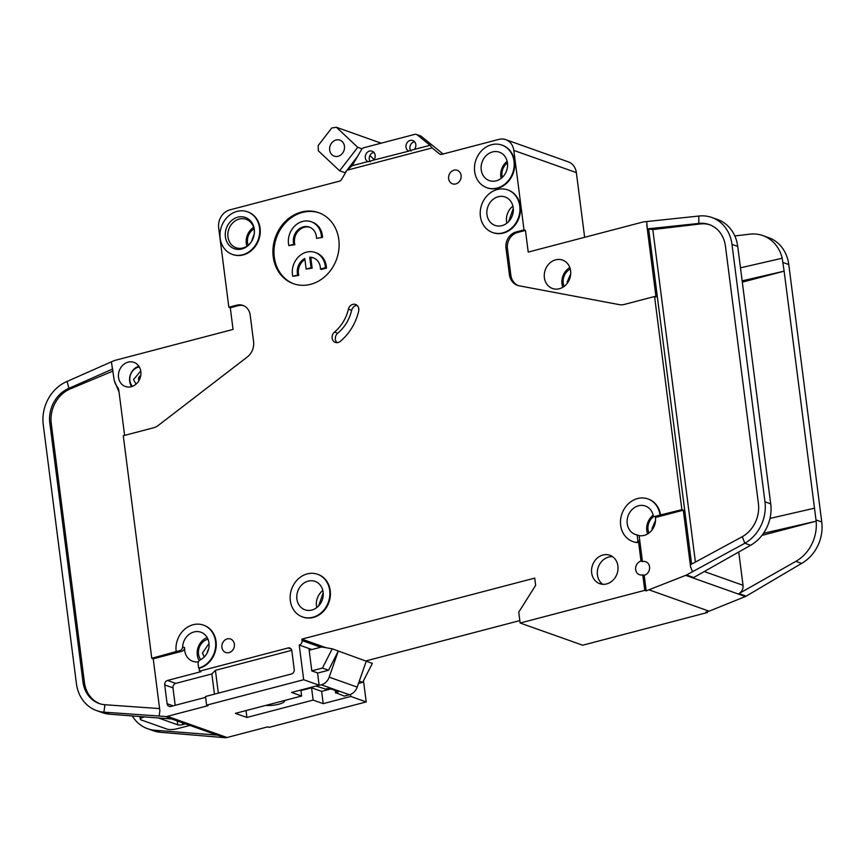 <?xml version="1.0" encoding="UTF-8"?>
<svg xmlns="http://www.w3.org/2000/svg" width="865" height="865" viewBox="0 0 865 865"><rect width="100%" height="100%" fill="white"/><g stroke="black" fill="none" stroke-linecap="round" stroke-linejoin="round"><path stroke-width="1.3" d="M513.269 208.454L508.598 221.624M323.196 592.849L318.525 606.019M414.4 149.407L408.496 150.964A5.655 4.876 109.5 0 1 405.977 147.137A5.655 4.876 109.5 0 1 407.848 141.784A5.655 4.876 109.5 0 1 412.789 140.519A5.655 4.876 109.5 0 1 415.816 144.563A5.655 4.876 109.5 0 1 414.4 149.407L430.089 145.298L417.287 134.929A3.774 3.255 -70.5 0 0 414.724 134.389L363.808 147.731A3.774 3.255 -70.5 0 0 361.548 149.526L352.142 165.723L367.83 161.614A5.655 4.876 109.5 0 1 365.311 157.798A5.655 4.876 109.5 0 1 367.182 152.445A5.655 4.876 109.5 0 1 372.123 151.18A5.655 4.876 109.5 0 1 375.15 155.213A5.655 4.876 109.5 0 1 373.734 160.068L368.166 161.777M408.831 151.115L373.734 160.068M414.573 141.741A5.655 4.876 -70.5 0 0 409.924 148.542A5.655 4.876 -70.5 0 0 410.951 151.105M373.907 152.402A5.655 4.876 -70.5 0 0 369.258 159.203A5.655 4.876 -70.5 0 0 370.285 161.755M486.963 214.628A15.073 12.997 -70.5 0 0 495.039 225.397A15.073 12.997 -70.5 0 0 508.209 222.024A15.073 12.997 -70.5 0 0 513.194 207.751A15.073 12.997 -70.5 0 0 505.117 196.982A15.073 12.997 -70.5 0 0 491.947 200.356A15.073 12.997 -70.5 0 0 486.963 214.628M481.221 169.821A15.073 12.997 -70.5 0 0 489.298 180.59A15.073 12.997 -70.5 0 0 502.468 177.217A15.073 12.997 -70.5 0 0 507.452 162.944A15.073 12.997 -70.5 0 0 499.375 152.186A15.073 12.997 -70.5 0 0 486.217 155.559A15.073 12.997 -70.5 0 0 481.221 169.821M316.504 238.34L322.537 237.421L316.504 238.34A13.191 11.375 109.5 0 0 316.385 236.502A13.191 11.375 109.5 0 0 309.324 227.084A13.191 11.375 109.5 0 0 297.798 230.036A13.191 11.375 109.5 0 0 293.43 242.514A13.191 11.375 109.5 0 0 293.776 244.298L288.824 245.595A18.846 16.251 109.5 0 1 288.51 243.811A18.846 16.251 109.5 0 1 294.749 225.97A18.846 16.251 109.5 0 1 311.205 221.754A18.846 16.251 109.5 0 1 321.304 235.215A18.846 16.251 109.5 0 1 321.456 237.042M309.854 227.29A13.191 11.375 -70.5 0 0 294.511 242.903A13.191 11.375 -70.5 0 0 294.857 244.676L288.824 245.595M311.205 221.754L312.287 222.132A18.846 16.251 109.5 0 1 322.386 235.594A18.846 16.251 109.5 0 1 322.537 237.421M304.923 259.446A13.191 11.375 -70.5 0 0 298.436 273.61A13.191 11.375 -70.5 0 0 298.793 275.384L292.759 276.303A18.846 16.251 109.5 0 1 292.446 274.519A18.846 16.251 109.5 0 1 298.685 256.678A18.846 16.251 109.5 0 1 315.141 252.461A18.846 16.251 109.5 0 1 325.24 265.923A18.846 16.251 109.5 0 1 325.391 267.75L326.462 268.139L321.51 269.437L320.428 269.047L325.391 267.75M315.141 252.461L316.222 252.85A18.846 16.251 109.5 0 1 326.321 266.301A18.846 16.251 109.5 0 1 326.462 268.139M292.759 276.303L297.711 275.005A13.191 11.375 109.5 0 1 297.365 273.232A13.191 11.375 109.5 0 1 304.804 258.516L306.145 269.058L311.065 267.772L309.724 257.219A13.191 11.375 109.5 0 1 313.249 257.792A13.191 11.375 109.5 0 1 320.428 269.047M225.408 236.859A16.576 14.305 -70.5 0 0 236.74 249.293A16.576 14.305 -70.5 0 0 252.115 240.556A16.576 14.305 -70.5 0 0 254.094 234.999A16.576 14.305 -70.5 0 0 254.278 229.29A16.576 14.305 -70.5 0 0 237.81 217.18A16.576 14.305 -70.5 0 0 225.408 236.859M254.061 235.139A15.073 12.997 -70.5 0 0 254.202 230.079A15.073 12.997 -70.5 0 0 246.125 219.31A15.073 12.997 -70.5 0 0 232.966 222.683A15.073 12.997 -70.5 0 0 227.971 236.956A15.073 12.997 -70.5 0 0 236.048 247.725A15.073 12.997 -70.5 0 0 252.18 240.438M296.89 599.023A15.073 12.997 -70.5 0 0 304.967 609.793A15.073 12.997 -70.5 0 0 318.136 606.419A15.073 12.997 -70.5 0 0 323.132 592.147A15.073 12.997 -70.5 0 0 315.055 581.377A15.073 12.997 -70.5 0 0 301.885 584.751A15.073 12.997 -70.5 0 0 296.89 599.023M564.153 286.391A12.434 10.726 109.5 0 1 563.212 282.996A12.434 10.726 109.5 0 1 570.295 269.08M200.745 659.649A12.434 10.726 109.5 0 1 198.507 654.027A12.434 10.726 109.5 0 1 207.989 639.224M284.444 700.509A11.31 2.898 -7.3 0 1 284.574 700.866A11.31 2.898 -7.3 0 1 278.757 704.207A11.31 2.898 -7.3 0 1 265.912 705.364M648.966 533.035A12.434 10.726 109.5 0 1 648.026 529.639A12.434 10.726 109.5 0 1 653.94 516.405M502.327 177.357A12.434 10.726 109.5 0 1 502.024 175.79A12.434 10.726 109.5 0 1 507.452 162.912M248.212 245.249A12.434 10.726 109.5 0 1 247.531 242.481A12.434 10.726 109.5 0 1 254.007 228.901M329.684 150.078A8.477 7.309 -70.5 0 0 334.225 156.133A8.477 7.309 -70.5 0 0 341.632 154.24A8.477 7.309 -70.5 0 0 344.443 146.217A8.477 7.309 -70.5 0 0 339.902 140.152A8.477 7.309 -70.5 0 0 332.495 142.055A8.477 7.309 -70.5 0 0 329.684 150.078M132.464 386.331A11.31 9.753 109.5 0 1 129.901 380.589A11.31 9.753 109.5 0 1 139.341 366.976M208.962 642.976A15.073 12.997 109.5 0 1 200.28 659.887A3.774 3.255 109.5 0 0 198.117 664.115L198.626 668.094A22.609 19.506 109.5 0 0 215.526 641.257A22.609 19.506 109.5 0 0 203.405 625.103A22.609 19.506 109.5 0 0 183.661 630.163A22.609 19.506 109.5 0 0 176.168 651.572L179.779 650.621A3.774 3.255 109.5 0 0 182.623 646.89A15.073 12.997 109.5 0 1 200.885 632.207A15.073 12.997 109.5 0 1 208.962 642.976M198.474 661.822A15.073 12.997 109.5 0 1 192.787 661.314A15.073 12.997 109.5 0 1 184.71 650.556A15.073 12.997 109.5 0 1 184.602 647.593A3.774 3.255 109.5 0 1 181.758 651.323L153.224 658.806L159.884 710.825L159.138 716.036L165.377 716.523L172.567 719.074L109.65 714.187A37.682 32.502 109.5 0 1 102.373 712.652L96.621 710.608A37.682 32.502 109.5 0 1 76.434 683.696L43.25 424.683A37.682 32.502 109.5 0 1 67.113 381.422L68.897 388.353L112.71 368.977M655.346 516.913A15.073 12.997 109.5 0 1 655.432 517.497A15.073 12.997 109.5 0 1 639.116 535.619L637.137 534.916L637.862 540.549A1.503 1.298 109.5 0 1 636.272 542.377A22.609 19.506 109.5 0 1 632.78 541.533A22.609 19.506 109.5 0 1 621.967 513.713A22.609 19.506 109.5 0 1 647.907 498.921A22.609 19.506 109.5 0 1 660.017 515.075L681.88 509.68L654.567 296.511L624.411 304.415A15.073 12.997 109.5 0 1 619.199 304.621L519.151 285.796A15.073 12.997 109.5 0 1 517.465 285.342A15.073 12.997 109.5 0 1 509.388 274.573L505.993 248.06A13.57 11.699 109.5 0 1 516.135 231.961L524.006 229.895L525.444 230.404L528.223 252.083L643.009 222.013A3.774 3.255 109.5 0 1 643.43 221.927L646.717 221.537L647.29 228.868L698.855 223.44A30.145 26.004 109.5 0 1 709.278 224.576A30.145 26.004 109.5 0 1 725.432 246.103L758.41 503.538A30.145 26.004 109.5 0 1 742.3 536.689L744.83 543.252L686.518 574.966A7.536 6.498 -70.5 0 1 685.707 575.355L646.187 590.871L644.198 575.333L642.76 574.825A7.158 6.174 109.5 0 1 639.495 574.706A7.158 6.174 109.5 0 1 635.656 569.592A7.158 6.174 109.5 0 1 641.008 561.093L638.402 540.744A1.503 1.298 109.5 0 1 636.813 542.56A22.609 19.506 109.5 0 1 633.321 541.728A22.609 19.506 109.5 0 1 633.05 541.631M660.017 515.075L654.708 516.47A1.503 1.298 109.5 0 1 653.237 515.497A15.073 12.997 -70.5 0 0 645.387 506.025A15.073 12.997 -70.5 0 0 632.218 509.399A15.073 12.997 -70.5 0 0 627.222 523.671A15.073 12.997 -70.5 0 0 635.299 534.44A15.073 12.997 -70.5 0 0 637.137 534.916M570.619 270.853A15.073 12.997 109.5 0 1 565.634 285.115A15.073 12.997 109.5 0 1 552.465 288.488A15.073 12.997 109.5 0 1 544.388 277.719A15.073 12.997 109.5 0 1 549.372 263.457A15.073 12.997 109.5 0 1 562.542 260.084A15.073 12.997 109.5 0 1 570.619 270.853M317.844 574.382A22.609 19.506 109.5 0 1 318.115 574.468A22.609 19.506 109.5 0 1 330.225 590.622A22.609 19.506 109.5 0 1 322.742 612.031A22.609 19.506 109.5 0 1 302.988 617.08A22.609 19.506 109.5 0 1 302.718 616.983M290.326 600.743A22.609 19.506 109.5 0 1 297.82 579.334A22.609 19.506 109.5 0 1 317.574 574.274A22.609 19.506 109.5 0 1 329.684 590.427A22.609 19.506 109.5 0 1 322.202 611.836A22.609 19.506 109.5 0 1 302.447 616.896A22.609 19.506 109.5 0 1 290.326 600.743M461.099 175.433A7.158 6.174 109.5 0 1 458.731 182.212A7.158 6.174 109.5 0 1 452.471 183.812A7.158 6.174 109.5 0 1 448.632 178.698A7.158 6.174 109.5 0 1 451.011 171.919A7.158 6.174 109.5 0 1 457.261 170.319A7.158 6.174 109.5 0 1 461.099 175.433M247.671 211.86A22.609 19.506 109.5 0 1 247.941 211.957A22.609 19.506 109.5 0 1 260.062 228.111A22.609 19.506 109.5 0 1 252.569 249.509A22.609 19.506 109.5 0 1 232.815 254.57A22.609 19.506 109.5 0 1 232.555 254.472M220.164 238.232A22.609 19.506 109.5 0 1 227.657 216.823A22.609 19.506 109.5 0 1 247.401 211.763A22.609 19.506 109.5 0 1 259.522 227.917A22.609 19.506 109.5 0 1 252.029 249.325A22.609 19.506 109.5 0 1 232.285 254.375A22.609 19.506 109.5 0 1 220.164 238.232M338.81 239.583A37.682 32.502 109.5 0 1 326.332 275.265A37.682 32.502 109.5 0 1 293.419 283.688A37.682 32.502 109.5 0 1 273.221 256.775A37.682 32.502 109.5 0 1 285.699 221.094A37.682 32.502 109.5 0 1 318.623 212.671A37.682 32.502 109.5 0 1 338.81 239.583M319.163 212.866A37.682 32.502 -70.5 0 0 274.302 257.154A37.682 32.502 -70.5 0 0 293.959 283.882M617.913 566.024A15.073 12.997 109.5 0 1 612.917 580.296A15.073 12.997 109.5 0 1 599.748 583.67A15.073 12.997 109.5 0 1 591.671 572.9A15.073 12.997 109.5 0 1 596.666 558.628A15.073 12.997 109.5 0 1 609.836 555.254A15.073 12.997 109.5 0 1 617.913 566.024M612.571 556.671A15.073 12.997 -70.5 0 0 597.423 574.944A15.073 12.997 -70.5 0 0 602.764 584.286M502.165 145.179A22.609 19.506 109.5 0 1 502.435 145.277A22.609 19.506 109.5 0 1 514.556 161.42A22.609 19.506 109.5 0 1 507.063 182.829A22.609 19.506 109.5 0 1 487.319 187.889A22.609 19.506 109.5 0 1 487.049 187.792M474.658 171.54A22.609 19.506 109.5 0 1 482.151 150.142A22.609 19.506 109.5 0 1 501.905 145.082A22.609 19.506 109.5 0 1 514.015 161.236A22.609 19.506 109.5 0 1 506.533 182.634A22.609 19.506 109.5 0 1 486.779 187.694A22.609 19.506 109.5 0 1 474.658 171.54M234.372 644.122A7.158 6.174 109.5 0 1 232.004 650.902A7.158 6.174 109.5 0 1 225.743 652.502A7.158 6.174 109.5 0 1 221.905 647.388A7.158 6.174 109.5 0 1 224.284 640.608A7.158 6.174 109.5 0 1 230.533 639.008A7.158 6.174 109.5 0 1 234.372 644.122M348.422 309.173A6.033 5.201 109.5 0 1 355.558 304.48A6.033 5.201 109.5 0 1 358.791 308.783A6.033 5.201 109.5 0 1 358.661 311.151A49.738 42.904 109.5 0 1 340.259 341.394A6.033 5.201 109.5 0 1 335.35 342.41A6.033 5.201 109.5 0 1 332.095 337.837A6.033 5.201 109.5 0 1 334.485 332.074A37.682 32.502 -70.5 0 0 348.422 309.173L351.655 310.319A6.033 5.201 -70.5 0 1 357.061 305.377M507.906 189.976A22.609 19.506 109.5 0 1 508.177 190.073A22.609 19.506 109.5 0 1 520.298 206.227A22.609 19.506 109.5 0 1 512.804 227.625A22.609 19.506 109.5 0 1 493.05 232.685A22.609 19.506 109.5 0 1 492.791 232.588M480.399 216.347A22.609 19.506 109.5 0 1 487.892 194.939A22.609 19.506 109.5 0 1 507.636 189.878A22.609 19.506 109.5 0 1 519.757 206.032A22.609 19.506 109.5 0 1 512.264 227.441A22.609 19.506 109.5 0 1 492.52 232.49A22.609 19.506 109.5 0 1 480.399 216.347M641.008 561.093L642.446 561.601A7.158 6.174 109.5 0 1 645.723 561.72A7.158 6.174 109.5 0 1 649.55 566.835A7.158 6.174 109.5 0 1 644.198 575.333M203.675 625.2A22.609 19.506 109.5 0 1 203.945 625.298A22.609 19.506 109.5 0 1 216.066 641.452A22.609 19.506 109.5 0 1 199.166 668.277L198.626 668.094M140.822 371.518A12.813 11.05 109.5 0 1 136.583 383.649A12.813 11.05 109.5 0 1 125.393 386.514A12.813 11.05 109.5 0 1 118.527 377.367A12.813 11.05 109.5 0 1 122.765 365.235A12.813 11.05 109.5 0 1 133.956 362.37A12.813 11.05 109.5 0 1 140.822 371.518M124.603 435.376L118.851 390.537A7.536 6.498 109.5 0 0 117.413 387.012A18.089 15.602 -70.5 0 1 113.931 378.567L111.401 361.829L114.558 360.51A3.774 3.255 -70.5 0 1 114.991 360.37L233.053 329.424L230.285 307.745L238.145 305.691A13.57 11.699 -70.5 0 1 243.627 305.68M430.089 145.298L432.111 147.926L346.919 170.243L341.599 179.401A3.774 3.255 109.5 0 1 339.339 181.196L229.928 209.86A15.073 12.997 109.5 0 0 218.661 227.755L228.847 307.237L230.285 307.745M363.495 680.755L366.209 701.926L269.134 727.368L267.696 726.86L227.03 737.51A7.536 6.498 109.5 0 1 225.041 737.694L160.685 732.309A37.682 32.502 109.5 0 1 153.408 730.763L147.656 728.719A37.682 32.502 -70.5 0 0 154.932 730.265L217.85 735.142A7.536 6.498 109.5 0 1 216.401 734.839L171.821 719.01M132.291 715.95A37.682 32.502 -70.5 0 0 147.656 728.719M227.03 737.51L167.367 716.339A7.536 6.498 109.5 0 1 165.377 716.523M199.166 668.277L199.534 671.175L288.077 647.971A3.774 3.255 109.5 0 1 291.829 650.718L294.23 669.51A3.774 3.255 109.5 0 1 291.418 673.986L205.492 696.498L206.605 705.17L303.68 679.728L299.236 645.052L308.935 648.49L311.811 670.894L317.552 672.938L319.131 685.221L291.581 692.433L301.647 696.011L235.399 713.365L246.903 717.453L313.141 700.088L323.207 703.656L350.757 696.444L366.209 701.926M300.955 690.584L311.573 687.805L321.639 691.373L330.917 688.94M159.138 716.036L103.897 712.154A37.682 32.502 109.5 0 1 96.621 710.608M112.969 371.074L70.335 388.861A30.145 26.004 -70.5 0 0 51.251 423.472L49.813 422.963L82.986 681.977L84.424 682.485A30.145 26.004 -70.5 0 0 99.864 703.753M49.813 422.963A30.145 26.004 109.5 0 1 68.897 388.353L70.335 388.861M109.65 714.187L103.897 712.154L104.957 704.737A30.145 26.004 109.5 0 1 99.14 703.505A30.145 26.004 109.5 0 1 82.986 681.977M228.847 307.237L236.718 305.183A13.57 11.699 109.5 0 1 242.914 305.399A13.57 11.699 109.5 0 1 250.19 315.087L253.586 341.599A15.073 12.997 109.5 0 1 247.239 357.04L158.36 425.375A15.073 12.997 109.5 0 1 153.429 427.829L123.273 435.733L151.786 658.287L153.224 658.806M111.401 361.829L67.113 381.422M648.177 499.019A22.609 19.506 109.5 0 1 648.447 499.116A22.609 19.506 109.5 0 1 660.557 515.27M432.111 147.926L439.355 153.786A3.774 3.255 109.5 0 0 441.918 154.316L498.856 139.395A15.073 12.997 109.5 0 1 505.744 139.643A15.073 12.997 109.5 0 1 513.821 150.413L524.006 229.895M151.786 658.287L176.168 651.572M299.236 645.052A3.774 3.255 -70.5 0 0 302.047 640.576L301.863 639.127L326.127 647.744M642.76 574.825L644.749 590.363L520.135 623.016L518.74 612.171L535.64 585.346L534.721 578.112L301.863 639.127M505.744 139.643L568.283 161.842A15.073 12.997 109.5 0 1 576.36 172.611L584.643 237.302M707.181 611.696L707.289 612.55L582.664 645.214L520.135 623.016M519.822 620.594L366.176 660.86M303.68 679.728L319.131 685.221M167.367 716.339L208.043 705.678L206.605 705.17M205.6 697.352L170.848 706.456A3.774 3.255 109.5 0 1 167.107 703.71L164.707 684.918A3.774 3.255 109.5 0 1 167.518 680.452L200.972 671.683L199.534 671.175M300.879 690L301.647 696.011M246.903 717.453L246.017 710.587M313.141 700.088L311.573 687.805M323.207 703.656L321.639 691.373M350.757 696.444L350.498 694.4M51.251 423.472L84.424 682.485M159.603 708.586L104.957 704.737M742.3 536.689L690.324 564.823L690.551 566.672L683.318 510.188L681.88 509.68M683.318 510.188L656.686 517.162A1.503 1.298 109.5 0 1 655.994 517.14L654.027 516.437M709.992 224.835A30.145 26.004 -70.5 0 0 700.293 223.949L698.855 223.44L698.779 216.045A37.682 32.502 109.5 0 1 711.798 217.472A37.682 32.502 109.5 0 1 731.985 244.384L737.737 246.428L770.866 505.128A37.682 32.502 109.5 0 1 750.582 545.296L693.708 577.517L686.518 574.966M742.148 280.833L784.133 271.178L782.23 258.235A37.682 32.502 -70.5 0 0 762.833 235.583L768.585 237.626A37.682 32.502 109.5 0 1 788.772 264.539L821.75 521.973L815.998 519.93L784.133 271.178L742.311 282.131M731.985 244.384L764.963 501.819A37.682 32.502 109.5 0 1 744.83 543.252L750.582 545.296M763.471 533.316L816.138 521.206A37.682 32.502 -70.5 0 1 795.865 561.363L738.991 593.585A7.536 6.498 109.5 0 0 743.024 585.302L738.753 552M814.495 508.188L769.969 518.427M737.737 246.428L736.948 242.157A37.682 32.502 109.5 0 0 717.55 219.505L711.798 217.472M782.22 258.224L740.483 267.826M762.833 235.583A37.682 32.502 -70.5 0 0 749.814 234.166L734.818 235.94M821.75 521.973A37.682 32.502 109.5 0 1 801.617 563.407L746.181 596.136A7.536 6.498 109.5 0 1 745.37 596.536L685.707 575.355M815.998 519.93L816.138 521.206L761.935 535.403M525.444 230.404L517.573 232.469A13.57 11.699 -70.5 0 0 507.431 248.569L510.826 275.081A15.073 12.997 -70.5 0 0 518.2 285.569M654.567 296.511L656.005 297.019L646.75 224.759M698.779 216.045L646.717 221.537M690.551 566.672L692.454 571.603M642.446 561.601L639.116 535.619M745.37 596.536L709.127 611.187L649.474 590.006M709.127 611.187L705.851 612.042L707.289 612.55M647.29 228.868L652.816 229.571L695.417 562.066M416.443 134.453L420.401 135.859A3.774 3.255 109.5 0 1 421.233 136.324L443.075 154.013M357.461 156.565L346.93 170.232L352.142 165.723M214.455 694.152L211.86 673.932L175.79 683.382A3.774 3.255 -70.5 0 0 172.968 687.859L175.206 705.321M211.86 673.932L215.417 670.332L218.337 693.135M291.754 650.329L215.417 670.332M644.749 590.363L646.187 590.871M334.485 332.074L337.718 333.22A37.682 32.502 -70.5 0 0 351.655 310.319M337.718 333.22A6.033 5.201 -70.5 0 0 337.08 342.67M700.293 223.949L652.816 229.571M332.041 648.739L372.339 663.39L332.041 648.739L321.639 646.988L309.162 650.253M311.8 670.851L322.44 668.061L328.549 670.224L317.574 673.1M309.54 688.335A5.277 1.352 172.7 0 0 307.616 688.237M359.289 681.144L362.684 682.344L358.488 683.447M339.621 170.805L318.342 150.802L318.179 145.59L331.76 127.966L336.442 127.306L357.732 147.31L339.621 170.805L345.016 172.719L346.897 170.275M362.046 148.845L357.732 147.31M316.222 686.15L325.5 689.048A3.774 0.962 -7.3 0 1 330.517 688.799L337.837 691.395A3.774 0.962 -7.3 0 1 338.226 691.751A3.774 0.962 -7.3 0 1 336.29 692.865L344.248 696.109L349.384 694.757A11.31 9.753 -70.5 0 0 357.213 687.102L329.176 677.154A11.31 9.753 109.5 0 1 321.358 684.81L316.201 685.988M158.436 717.972L177.736 724.827A3.774 0.962 172.7 0 0 182.807 724.6L185.542 723.886M381.173 143.179L336.442 127.306M369.885 155.581L374.113 159.56M366.23 661.217L357.213 687.102M329.176 677.154L338.193 651.269L328.549 670.224M189.857 725.421L177.282 728.708A7.536 1.925 -7.3 0 1 167.129 729.152L141.254 719.972A7.536 1.925 -7.3 0 1 140.335 719.215A7.536 1.925 -7.3 0 1 144.217 716.977L144.52 716.901M335.631 693.038L335.306 690.497M322.44 668.061L332.084 649.096M372.339 663.39L362.684 682.344M309.724 257.219L310.795 257.608L312.146 268.15L306.145 269.058M313.79 257.997A13.191 11.375 -70.5 0 0 310.795 257.608M311.065 267.772L312.146 268.15M297.711 275.005L298.793 275.384M294.857 244.676L293.776 244.298M569.819 267.534A15.073 12.997 -70.5 0 0 561.99 283.979A15.073 12.997 -70.5 0 0 562.801 287.288M207.178 637.57A15.073 12.997 -70.5 0 0 197.285 655.01A15.073 12.997 -70.5 0 0 199.22 660.687M653.162 515.172A15.073 12.997 -70.5 0 0 646.815 530.623A15.073 12.997 -70.5 0 0 647.615 533.932M512.902 206.13A15.073 12.997 -70.5 0 0 506.544 221.581A15.073 12.997 -70.5 0 0 506.847 223.202M507.16 161.333A15.073 12.997 -70.5 0 0 500.803 176.774A15.073 12.997 -70.5 0 0 501.105 178.395M322.829 590.525A15.073 12.997 -70.5 0 0 316.482 605.976A15.073 12.997 -70.5 0 0 316.774 607.598M253.596 227.354A15.073 12.997 -70.5 0 0 246.309 243.465A15.073 12.997 -70.5 0 0 246.914 246.19M138.962 380.589A3.395 2.93 109.5 0 1 140.757 375.518M136.075 384.114L133.502 379.649L140.746 370.977M567.408 283.082L567.18 281.947L570.738 273.708M204.248 656.978L202.475 652.988L209.027 643.506M652.221 529.726L651.994 528.591L655.551 520.352M251.51 241.551L254.245 233.842M138.865 366.219A12.813 11.05 -70.5 0 0 129.663 381.314A12.813 11.05 -70.5 0 0 131.621 386.623M160.685 732.309L154.932 730.265M217.85 735.142L225.041 737.694M308.935 648.49L311.887 649.539M236.718 305.183L238.145 305.691M320.753 647.215L302.047 640.576M119.111 392.245L114.18 380.276A3.017 0.768 172.7 0 0 114.234 380.265M181.758 651.323L179.779 650.621M114.18 380.276L114.104 379.659M636.813 542.56L636.272 542.377M656.686 517.162L654.708 516.47M764.963 501.819L770.715 503.863M743.024 585.302L704.251 571.538M783.02 262.495L788.772 264.539M746.181 596.136L738.991 593.585M795.865 561.363L801.617 563.407M648.707 229.376L691.6 564.131M509.388 274.573L510.826 275.081M505.993 248.06L507.431 248.569M517.573 232.469L516.135 231.961M576.36 172.611L513.821 150.413M439.355 153.786L441.139 154.413M421.233 136.324L417.287 134.929M288.077 647.971L291.181 649.074M175.79 683.382L167.518 680.452M638.402 540.744L637.862 540.549M173.162 705.851L167.107 703.71M164.707 684.918L172.968 687.859M184.602 647.593L182.623 646.89M506.09 171.994L506.998 169.443M207.513 652.21A4.109 3.546 109.5 0 1 208.552 649.269M349.384 694.757L321.358 684.81M182.58 722.837L182.807 724.6M336.02 690.757L336.29 692.865M177.736 724.827L177.238 720.934M318.115 574.468L317.574 574.274M247.941 211.957L247.401 211.763M508.177 190.073L507.636 189.878M648.447 499.116L647.907 498.921M633.321 541.728L632.78 541.533M203.945 625.298L203.405 625.103M487.319 187.889L486.779 187.694M302.988 617.08L302.447 616.896M140.335 719.215L139.989 716.544"/></g></svg>
